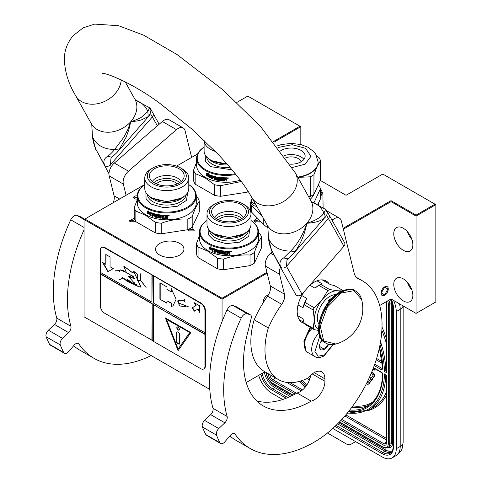 <?xml version="1.0" encoding="UTF-8"?>
<svg xmlns="http://www.w3.org/2000/svg" width="482" height="482" viewBox="0 0 482 482"><rect width="100%" height="100%" fill="white"/><g stroke="black" fill="none" stroke-linecap="round" stroke-linejoin="round"><path stroke-width="0.72" d="M135.876 221.684L130.291 221.816L129.309 220.834L134.249 218.195M135.707 221.443L135.255 222.021M137.286 199.705L134.249 207.628L134.249 218.219A32.993 19.045 180 0 0 135.852 221.672L155.288 232.89A32.993 19.045 0 0 0 161.265 233.818L187.817 229.709A32.993 19.045 0 0 0 192.191 227.185L194.21 230.872L188.836 230.872L187.781 229.715M260.629 221.419L260.087 221.816L254.713 221.816L253.731 220.834L257.364 218.075M260.19 220.967L259.678 222.021M209.803 389.42L84.067 316.831L84.067 219.527L222.063 299.195L222.063 298.219L266.944 272.306M144.154 184.835L144.154 182.383L144.781 182.744M144.781 182.021L144.154 182.383M379.683 305.498L391.023 298.954L416.044 313.402L435.842 301.973L435.842 204.669L382.816 174.056L346.058 195.282L320.367 180.449M264.895 371.773L246.212 382.557M222.063 321.524L222.063 299.195L267.155 273.161M84.067 219.527L84.916 219.039L222.063 298.219M144.781 184.473L84.916 219.039M343.13 228.317L391.023 200.669L416.044 215.117L434.993 204.181M273.487 141.515L299.967 126.224L247.796 96.105L236.813 102.443M197.626 153.963L176.569 166.121M137.286 195.957A2.802 1.615 0 0 0 134.4 196.343A2.802 1.615 0 0 0 133.58 197.487A2.802 1.615 0 0 0 137.286 199.018M179.786 255.038A14.195 8.194 0 0 0 183.943 249.242A14.195 8.194 0 0 0 175.177 241.669A14.195 8.194 0 0 0 159.711 243.446A14.195 8.194 0 0 0 155.547 249.242A14.195 8.194 0 0 0 164.314 256.81A14.195 8.194 0 0 0 179.786 255.038M300.816 144.534L300.816 126.712L299.967 126.224M274.023 142.178L300.816 126.712M416.044 313.402L416.044 216.099L435.842 204.669M391.023 298.954L391.023 201.651L416.044 216.099L416.044 215.117M412.863 295.4A13.496 7.79 -120 0 0 406.971 281.819A13.496 7.79 -120 0 0 396.572 278.204A13.496 7.79 -120 0 0 393.776 284.38A13.496 7.79 -120 0 0 399.668 297.966A13.496 7.79 -120 0 0 410.068 301.581A13.496 7.79 -120 0 0 412.863 295.4M412.863 244.79A13.496 7.79 -120 0 0 406.971 231.209A13.496 7.79 -120 0 0 396.572 227.594A13.496 7.79 -120 0 0 393.776 233.77A13.496 7.79 -120 0 0 399.668 247.356A13.496 7.79 -120 0 0 410.068 250.971A13.496 7.79 -120 0 0 412.863 244.79M343.341 229.173L391.023 201.651L391.023 200.669M384.66 295.201A5.097 2.946 -60 0 1 382.106 295.454A5.097 2.946 -60 0 1 381.328 291.363A5.097 2.946 -60 0 1 384.66 286.874A5.097 2.946 -60 0 1 387.209 286.621A5.097 2.946 -60 0 1 387.986 290.706A5.097 2.946 -60 0 1 384.66 295.201M263.329 302.545A5.097 2.946 -60 0 1 263.274 301.853A5.097 2.946 -60 0 1 268.275 295.123M255.418 222.226L254.598 221.081L259.009 219.762M189.245 231.077L188.721 230.137L189.54 228.998L194.318 230.137L193.8 231.077M131.002 222.226L130.176 221.081L134.876 219.894M137.286 197.59A2.802 1.615 0 0 0 134.4 197.975A2.802 1.615 0 0 0 133.966 198.301M407.435 282.325A13.496 7.79 -120 0 0 411.935 290.116M407.435 231.709A13.496 7.79 -120 0 0 411.935 239.506M388.052 289.073L384.66 287.115L381.262 292.996L384.66 294.954L388.052 288.748M399.512 303.859A19.997 11.544 60 0 1 400.211 309.324L396.252 311.607L396.252 448.748A19.997 11.544 -120 0 1 392.107 457.9L396.071 455.617A19.997 11.544 60 0 0 400.211 446.459L396.252 448.748M396.252 311.607A19.997 11.544 -120 0 0 393.529 300.4M258.689 375.351A19.997 11.544 -120 0 0 271.83 393.24L282.681 399.506M392.107 457.9A19.997 11.544 -120 0 1 382.112 456.912L332.785 428.432M327.429 433.011L347.203 444.428L349.95 444.868L353.734 442.681A6.001 3.464 60 0 1 353.722 442.693L355.602 441.602M386.498 442.789A1 0.578 180 0 1 386.203 442.38L386.203 375.285L384.437 373.924L386.498 375.117L386.498 442.789A5.001 2.886 60 0 1 382.961 444.826L340.822 420.497M380.021 344.757A80.482 46.465 -120 0 1 384.437 371.477L386.203 370.435M386.498 303.033A1 0.578 0 0 1 386.203 302.63L386.498 372.664L386.498 303.033A5.001 2.886 -120 0 0 386.323 301.666M367.085 382.34A1.398 0.807 -120 0 0 367.862 382.726M368.597 384.003A2.838 1.639 -120 0 0 368.826 383.907A2.838 1.639 -120 0 0 369.146 383.618L371.616 380.135L371.291 379.726M370.797 379.111L367.838 382.762A1.398 0.807 60 0 1 367.682 382.907A1.398 0.807 60 0 1 366.874 382.768M371.267 377.936L370.959 377.557L370.531 377.798L370.899 379.617L372.291 379.997L372.719 379.756L372.279 379.201L374.243 376.43A2.422 1.398 -120 0 0 374.249 374.454A2.422 1.398 -120 0 0 372.767 372.61L371.761 372.032M372.809 369.417L374.195 370.218L374.616 369.971L374.616 368.597M371.616 380.135L371.194 380.376L370.315 379.28M366.447 383.618A2.838 1.639 -120 0 0 368.405 384.154A2.838 1.639 -120 0 0 368.718 383.865L371.194 380.376M371.2 373.369L372.345 374.032A0.982 0.566 60 0 1 372.941 374.779A0.982 0.566 60 0 1 372.941 375.58L370.971 378.352L370.531 377.798M372.279 379.201L373.821 376.677A2.422 1.398 -120 0 0 373.827 374.701A2.422 1.398 -120 0 0 372.345 372.857L371.598 372.423M372.291 379.997L371.851 379.448M374.195 370.218L374.195 368.35M373.821 368.14L373.821 369.483L372.978 368.995M373.821 368.995L373.128 368.591M312.077 328.447A15.996 9.236 120 0 0 304.491 345.154A15.996 9.236 120 0 0 307.805 352.481L315.011 356.644C317.036 358.096 320.036 357.867 324.012 355.951L333.363 344.497M319.807 336.165L314.818 351.896L318.325 356.126L324.428 355.035L332.929 344.54M321.988 340.045A7.001 4.043 120 0 0 319.476 346.462A7.001 4.043 120 0 0 324.428 349.317A7.001 4.043 120 0 0 328.61 344.244M319.488 346.046L320.132 348.854L324.374 349.233L328.272 344.154M324.374 349.233L319.524 346.431M321.651 340.479A6.001 3.464 120 0 1 320.331 342.762L322.259 340.37M306.528 351.456L306.112 351.233L304.238 341.654L310.565 327.573M305.907 351.119L303.871 341.214L310.131 327.32M251.345 201.211A7.001 4.043 -0 0 0 250.345 203.296A7.001 4.043 -0 0 0 251.243 205.278L262.696 217.002M250.345 203.296L250.345 209.821A7.001 4.043 -0 0 0 251.243 211.809L263.274 224.124A31.993 18.473 -0 0 0 267.835 227.709M323.115 207.507L322.88 194.198A7.001 4.043 -0 0 0 321.88 192.155M285.79 157.771A9.995 5.772 0 0 1 301.039 161.825A13.996 8.08 180 0 1 290.074 164.169M280.699 150.733A13.996 8.08 180 0 1 281.241 150.402A13.996 8.08 0 0 1 296.496 148.649A13.996 8.08 0 0 1 305.136 156.114A13.996 8.08 0 0 1 301.039 161.825M303.943 159.379A13.996 8.08 0 0 0 284.266 155.608M316.65 155.704L319.144 157.765A29.794 17.201 0 0 1 320.476 160.639L317.216 166.35L313.951 174.701A29.794 17.201 0 0 1 312.209 175.803A29.794 17.201 180 0 1 310.306 176.81L298.129 177.37A26.992 15.587 180 0 1 297.84 177.418L298.129 177.37A26.992 15.587 180 0 0 310.227 173.339A26.992 15.587 0 0 0 317.216 166.35A26.992 15.587 0 0 0 318.132 162.32A26.992 15.587 0 0 0 318.132 162.157M310.306 176.81L310.306 196.385L308.588 196.65M313.951 174.701L313.951 194.282A29.794 17.201 180 0 1 310.306 196.385M320.476 160.639L320.476 180.22L313.951 194.282M310.083 199.331A23.094 13.333 0 0 0 313.752 194.415M317.897 204.392L320.476 198.831L320.476 188.709A29.794 17.201 0 0 0 319.144 185.835L318.138 185.257M314.005 202.657L320.476 188.709M320.476 193.728A6.001 3.464 -0 0 0 321.88 191.505A6.001 3.464 -0 0 0 320.476 189.275M252.405 198.59A6.001 3.464 180 0 0 251.345 200.56A6.001 3.464 180 0 0 253.098 203.006A6.001 3.464 -0 0 0 255.333 203.82M254.514 201.892L254.086 201.657A27.986 16.159 -60 0 1 254.11 201.639M204.109 140.316A21.997 12.701 180 0 0 204.109 140.358A21.997 12.701 180 0 0 210.55 149.342A21.997 12.701 0 0 0 215.352 151.438M226.715 163.663A21.997 12.701 0 0 1 210.55 159.952A21.997 12.701 180 0 1 204.109 150.974L204.109 140.358M210.55 159.952L211.899 160.735L227.112 164.115M205.224 154.963L205.398 161.253L210.905 166.688L232.041 169.839M204.109 147.094A28.896 16.683 180 0 0 205.669 169.706A28.896 16.683 0 0 0 235.258 173.731M204.109 147.058A29.492 17.027 180 0 0 196.608 158.403A29.492 17.027 180 0 0 205.248 170.441A29.492 17.027 0 0 0 235.849 174.472M240.301 180.184A29.492 17.027 0 0 1 205.248 177.298A29.492 17.027 180 0 1 196.608 165.26L196.608 158.403M195.174 184.136L195.174 173.538L204.892 177.738L214.611 184.763L214.611 195.361L195.174 184.136A32.993 19.045 180 0 1 193.571 180.684L193.571 170.092L196.608 162.169M195.174 173.538A32.993 19.045 180 0 1 193.571 170.092M214.611 184.763A32.993 19.045 -0 0 0 220.587 185.684L241.307 181.527M214.611 195.361A32.993 19.045 0 0 0 220.587 196.282L220.587 185.684M247.139 189.848L247.139 192.173L220.587 196.282M247.139 192.173A32.993 19.045 0 0 0 248.278 191.607M207.519 174.803L207.26 174.978A29.492 17.027 0 0 0 210.556 176.352L211.243 175.478L211.243 177.551L209.333 177.894L211.447 177.352M210.556 176.352L211.447 175.279M206.953 175.52A29.095 16.798 0 0 0 210.158 176.924L209.562 177.701M209.333 177.894L210.158 176.924M206.688 175.695A29.492 17.027 0 0 0 209.941 177.117M206.826 175.297L206.826 173.514M207.194 174.833A29.492 17.027 0 0 0 210.489 176.207L211.104 175.43A29.492 17.027 0 0 1 207.772 174.11L208.381 173.351L206.561 173.538L206.561 175.629L207.453 174.659A29.095 16.798 0 0 0 210.652 175.996M224.238 180.376L224.238 180.376A29.492 17.027 0 0 1 222.106 180.25L222.039 179.214A29.095 16.798 0 0 0 223.371 179.304M221.985 179.443A29.492 17.027 0 0 0 223.371 179.533L223.371 178.93A29.492 17.027 0 0 1 221.985 178.84L222.106 178.244A29.492 17.027 0 0 0 223.744 178.346L223.744 177.744A29.492 17.027 0 0 1 217.105 176.984L216.81 177.183L217.105 176.984M211.845 175.683L211.646 178.828L211.923 175.701A29.492 17.027 0 0 0 216.014 176.767L216.418 179.467A29.492 17.027 0 0 0 218.406 179.816L218.515 178.798A29.095 16.798 0 0 1 217.225 178.575L216.81 178.485L216.936 176.996M216.81 178.485L216.906 177.015M217.105 178.798A29.492 17.027 0 0 0 218.406 179.021L218.515 178.798M218.527 179.738L218.406 179.021M211.845 178.623A29.095 16.798 0 0 0 212.303 178.774M211.646 178.828A29.492 17.027 0 0 0 212.303 179.033L212.49 177.424A29.095 16.798 0 0 0 213.857 177.816M212.303 177.629A29.492 17.027 0 0 0 213.857 178.069L213.857 177.466A29.492 17.027 0 0 1 212.303 177.027L212.303 176.52M212.598 176.249L212.598 176.249A29.095 16.798 0 0 0 214.291 176.725L214.129 176.936A29.492 17.027 0 0 1 212.411 176.454L212.598 176.249M214.129 176.936L214.129 179.545L214.291 176.725M214.291 179.334A29.095 16.798 0 0 0 214.809 179.467M214.129 179.545A29.492 17.027 0 0 0 214.809 179.714L214.966 178.099A29.095 16.798 0 0 0 215.864 178.304L215.725 178.521A29.492 17.027 0 0 1 214.809 178.31M219.358 180.069L219.063 180.28A29.095 16.798 0 0 1 216.153 179.768L215.725 179.672L215.864 178.304M215.725 179.672L215.725 178.521M216.014 179.985A29.492 17.027 0 0 0 218.961 180.509L219.063 180.28M219.268 180.298L218.961 180.509L219.268 180.298L218.961 178.497A29.492 17.027 0 0 1 217.647 178.292L217.533 177.762M219.726 177.997L219.816 177.774A29.095 16.798 0 0 1 217.762 177.466L217.647 177.683A29.492 17.027 0 0 0 219.726 177.997L219.726 180.611L219.816 177.774M219.726 180.611A29.492 17.027 0 0 0 220.461 180.696L220.533 177.858A29.095 16.798 0 0 0 221.262 177.936L221.569 180.575A29.095 16.798 0 0 0 224.684 180.762L224.666 180.991A29.492 17.027 0 0 1 221.509 180.804L221.262 177.936M225.01 179.364A29.095 16.798 0 0 0 225.775 179.376L226.1 179.629L225.775 179.605A29.492 17.027 0 0 1 224.992 179.593L225.01 179.364M226.1 180.78A29.095 16.798 0 0 0 226.883 180.774L226.895 181.009A29.492 17.027 0 0 1 226.1 181.015L225.775 179.605M226.401 179.328L226.883 178.72L226.401 179.328L226.895 179.702L226.895 181.009M224.365 180.286L224.365 177.768A29.492 17.027 0 0 0 226.558 177.792L226.895 178.045L226.558 177.792M228.046 178.22L227.751 178.46L227.751 177.888L228.215 178.111M227.733 177.81L227.835 178.226M228.486 177.918L227.414 177.954M227.751 178.328L227.45 178.099M228.516 178.105L227.432 178.189L228.51 178.081M226.895 178.949L226.895 178.045M224.666 180.991L224.992 179.593M220.461 178.087A29.492 17.027 0 0 0 221.196 178.165M223.744 178.111A29.095 16.798 0 0 1 222.16 178.015L221.985 178.334M215.074 176.918L214.924 177.129A29.492 17.027 0 0 0 215.611 177.286L215.755 177.069A29.095 16.798 0 0 1 215.074 176.918L214.864 177.129M214.924 177.129L214.809 177.707A29.492 17.027 0 0 0 215.725 177.912L215.611 177.286M215.725 177.912L215.755 177.069M225.974 178.4L225.974 178.171A29.095 16.798 0 0 1 225.01 178.159L224.992 178.388A29.492 17.027 0 0 0 225.974 178.4L225.974 178.171M226.1 178.497L226.1 179.003A29.492 17.027 0 0 1 224.992 178.991L224.992 178.388M224.389 180.051L224.389 177.768M217.225 178.575L216.936 178.268M216.153 179.768L215.864 179.455M219.816 180.382A29.095 16.798 0 0 0 220.461 180.461M225.01 180.515L224.684 180.762M226.883 180.774L226.883 179.629M226.883 178.72L226.883 177.985M215.201 203.814A19.497 11.255 180 0 1 242.771 203.814A19.497 11.255 -0 0 1 242.771 219.732A19.497 11.255 -0 0 1 215.201 219.732A19.497 11.255 180 0 1 215.201 203.814L213.436 204.832A21.997 12.701 180 0 0 206.995 213.809A21.997 12.701 180 0 0 213.436 222.792A21.997 12.701 0 0 0 237.403 225.546A21.997 12.701 0 0 0 250.983 213.809A21.997 12.701 0 0 0 244.543 204.832L242.771 203.814L244.543 204.832M241.856 218.533A15.195 8.772 180 0 0 218.244 216.996A15.195 8.772 0 0 0 216.123 218.533M243.386 217.412A15.195 8.772 180 0 0 218.244 214.014A15.195 8.772 0 0 0 214.592 217.412M239.44 219.798A11.996 6.929 180 0 0 220.503 218.304A11.996 6.929 0 0 0 218.539 219.798M216.689 204.669A17.394 10.044 180 0 1 236.837 202.808A17.394 10.044 180 0 1 246.188 213.279A17.394 10.044 180 0 1 241.289 218.87A17.394 10.044 180 0 1 223.564 221.31A17.394 10.044 180 0 1 211.791 213.279A17.394 10.044 180 0 1 216.689 204.669M213.436 233.402L214.791 234.186L228.986 237.578L243.187 234.186L244.543 233.402A21.997 12.701 0 0 1 213.436 233.402A21.997 12.701 180 0 1 206.995 224.425L206.995 213.809M244.543 233.402A21.997 12.701 0 0 0 250.983 224.425L250.983 213.809M208.11 228.414L208.29 234.704L213.791 240.138L226.064 243.657L239.53 242.175L248.712 236.3L249.869 228.414M206.995 220.545A28.896 16.683 180 0 0 208.555 243.157A28.896 16.683 0 0 0 248.585 243.621A28.896 16.683 0 0 0 250.983 220.545M206.995 220.509A29.492 17.027 180 0 0 199.494 231.854A29.492 17.027 180 0 0 208.134 243.892A29.492 17.027 0 0 0 240.277 247.585A29.492 17.027 0 0 0 258.485 231.854A29.492 17.027 0 0 0 250.983 220.509M258.485 231.854L258.485 238.71A29.492 17.027 0 0 1 240.277 254.442A29.492 17.027 0 0 1 208.134 250.748A29.492 17.027 180 0 1 199.494 238.71L199.494 231.854M199.494 235.62L196.463 243.543L196.463 254.135A32.993 19.045 180 0 0 198.06 257.587L217.496 268.811A32.993 19.045 0 0 0 223.473 269.733L250.025 265.624A32.993 19.045 0 0 0 254.4 263.1L261.515 247.772L261.515 237.174A32.993 19.045 0 0 0 259.918 233.728L258.485 232.523M198.06 257.587L198.06 246.995A32.993 19.045 180 0 1 196.463 243.543M198.06 246.995L207.778 251.188L217.496 258.213A32.993 19.045 -0 0 0 223.473 259.141C232.324 255.9 241.175 254.532 250.025 255.032A32.993 19.045 0 0 0 254.4 252.508C256.773 245.525 259.147 240.416 261.515 237.174M217.496 268.811L217.496 258.213M223.473 269.733L223.473 259.141M250.025 265.624L250.025 255.032M254.4 263.1L254.4 252.508M210.405 248.254L210.152 248.429A29.492 17.027 0 0 0 213.448 249.803L214.129 248.929L214.129 251.002L212.219 251.345L214.333 250.803M213.448 249.803L214.333 248.73M209.839 248.971A29.095 16.798 0 0 0 213.05 250.375L212.448 251.152M212.219 251.345L213.05 250.375M209.58 249.146A29.492 17.027 0 0 0 212.827 250.568M209.712 248.748L209.712 246.971M210.086 248.284A29.492 17.027 0 0 0 213.375 249.664L213.99 248.881A29.492 17.027 0 0 1 210.664 247.561L211.267 246.802L209.447 246.989L209.447 249.08L210.339 248.11A29.095 16.798 0 0 0 213.544 249.447M227.124 253.827L227.124 253.827A29.492 17.027 0 0 1 224.992 253.701L224.925 252.664A29.095 16.798 0 0 0 226.257 252.755M224.871 252.893A29.492 17.027 0 0 0 226.257 252.984L226.257 252.381A29.492 17.027 0 0 1 224.871 252.291L224.992 251.694A29.492 17.027 0 0 0 226.63 251.797L226.63 251.194A29.492 17.027 0 0 1 219.991 250.435L219.696 250.634L219.991 250.435M214.731 249.134L214.538 252.279L214.809 249.152A29.492 17.027 0 0 0 218.9 250.218L219.304 252.917A29.492 17.027 0 0 0 221.298 253.273L221.401 252.249A29.095 16.798 0 0 1 220.111 252.026L219.696 251.941L219.822 250.447M219.696 251.941L219.792 250.465M219.991 252.249A29.492 17.027 0 0 0 221.298 252.472L221.401 252.249M221.413 253.189L221.298 252.472M214.731 252.08A29.095 16.798 0 0 0 215.195 252.225M214.538 252.279A29.492 17.027 0 0 0 215.195 252.484L215.382 250.875A29.095 16.798 0 0 0 216.743 251.267M215.195 251.08A29.492 17.027 0 0 0 216.743 251.526L216.743 250.917A29.492 17.027 0 0 1 215.195 250.477L215.195 249.971M215.484 249.7L215.484 249.7A29.095 16.798 0 0 0 217.183 250.176L217.02 250.387A29.492 17.027 0 0 1 215.297 249.905L215.484 249.7M217.02 250.387L217.02 252.996L217.183 250.176M217.183 252.785A29.095 16.798 0 0 0 217.701 252.917M217.02 252.996A29.492 17.027 0 0 0 217.701 253.164L217.852 251.55A29.095 16.798 0 0 0 218.75 251.755L218.611 251.972A29.492 17.027 0 0 1 217.701 251.761M222.244 253.52L221.949 253.731A29.095 16.798 0 0 1 219.039 253.219L218.611 253.122L218.75 251.755M218.611 253.122L218.611 251.972M218.9 253.436A29.492 17.027 0 0 0 221.853 253.96L221.949 253.731M222.154 253.749L221.853 253.96L221.853 251.947A29.492 17.027 0 0 1 220.533 251.743L220.419 251.212M222.612 251.447L222.702 251.224A29.095 16.798 0 0 1 220.648 250.917L220.533 251.134A29.492 17.027 0 0 0 222.612 251.447L222.612 254.062L222.702 251.224M222.612 254.062A29.492 17.027 0 0 0 223.347 254.147L223.425 251.309A29.095 16.798 0 0 0 224.154 251.387L224.455 254.026A29.095 16.798 0 0 0 227.576 254.213L227.552 254.442A29.492 17.027 0 0 1 224.395 254.255L224.154 251.387M227.896 252.815A29.095 16.798 0 0 0 228.667 252.827L228.992 253.08L228.661 253.056A29.492 17.027 0 0 1 227.878 253.05L227.896 252.815M228.992 254.231A29.095 16.798 0 0 0 229.769 254.225L229.781 254.46A29.492 17.027 0 0 1 228.992 254.466L228.661 253.056M229.287 252.779L229.769 252.17L229.287 252.779L229.781 253.152L229.781 254.46M227.251 253.737L227.251 251.218A29.492 17.027 0 0 0 229.45 251.243L229.781 251.496L229.45 251.243M230.932 251.67L230.637 251.911L230.637 251.339L231.083 251.616M230.619 251.267L230.727 251.682M231.378 251.369L230.3 251.405M230.637 251.779L230.336 251.55M231.408 251.598L230.318 251.64L231.408 251.598M229.781 252.399L229.781 251.496M227.552 254.442L227.878 253.05M223.347 251.538A29.492 17.027 0 0 0 224.082 251.616M226.63 251.568A29.095 16.798 0 0 1 225.046 251.465L224.871 251.785M217.96 250.369L217.81 250.58A29.492 17.027 0 0 0 218.497 250.736L218.641 250.52A29.095 16.798 0 0 1 217.96 250.369L217.75 250.586M217.81 250.58L217.701 251.158A29.492 17.027 0 0 0 218.611 251.369L218.497 250.736M218.611 251.369L218.641 250.52M228.86 251.851L228.866 251.622A29.095 16.798 0 0 1 227.896 251.61L227.878 251.839A29.492 17.027 0 0 0 228.86 251.851L228.866 251.622M228.992 251.947L228.992 252.454A29.492 17.027 0 0 1 227.878 252.441L227.878 251.839M227.275 253.502L227.275 251.218M220.111 252.026L219.822 251.718M219.039 253.219L218.75 252.905M222.702 253.833A29.095 16.798 0 0 0 223.347 253.912M227.896 253.966L227.576 254.213M229.769 254.225L229.769 253.08M229.769 252.17L229.769 251.435M152.993 167.893A19.497 11.255 180 0 1 180.563 167.893A19.497 11.255 -0 0 1 180.563 183.811A19.497 11.255 -0 0 1 152.993 183.811A19.497 11.255 180 0 1 152.993 167.893L151.228 168.917A21.997 12.701 180 0 0 144.781 177.894A21.997 12.701 180 0 0 151.228 186.871A21.997 12.701 0 0 0 175.195 189.625A21.997 12.701 0 0 0 188.775 177.894A21.997 12.701 0 0 0 182.329 168.917L180.563 167.893L182.329 168.917M179.641 182.612A15.195 8.772 180 0 0 156.029 181.075A15.195 8.772 0 0 0 153.915 182.612M181.172 181.491A15.195 8.772 180 0 0 156.029 178.099A15.195 8.772 0 0 0 152.384 181.491M177.231 183.883A11.996 6.929 180 0 0 158.295 182.383A11.996 6.929 0 0 0 156.325 183.883M154.475 168.754A17.394 10.044 180 0 1 174.629 166.893A17.394 10.044 180 0 1 183.973 177.364A17.394 10.044 180 0 1 179.081 182.955A17.394 10.044 180 0 1 161.35 185.395A17.394 10.044 180 0 1 149.577 177.364A17.394 10.044 180 0 1 154.475 168.754M151.228 197.487L152.577 198.265L166.778 201.663L180.979 198.265L182.329 197.487A21.997 12.701 0 0 1 151.228 197.487A21.997 12.701 180 0 1 144.781 188.504L144.781 177.894M182.329 197.487A21.997 12.701 0 0 0 188.775 188.504L188.775 177.894M145.895 192.499L146.076 198.789L151.577 204.223L163.856 207.742L177.322 206.26L186.498 200.385L187.661 192.499M144.781 184.63A28.896 16.683 180 0 0 146.347 207.242A28.896 16.683 0 0 0 186.377 207.7A28.896 16.683 0 0 0 188.775 184.63M144.781 184.594A29.492 17.027 180 0 0 137.286 195.933A29.492 17.027 180 0 0 145.925 207.977A29.492 17.027 0 0 0 178.063 211.664A29.492 17.027 0 0 0 196.27 195.933A29.492 17.027 0 0 0 188.775 184.594M196.27 195.933L196.27 202.789A29.492 17.027 0 0 1 178.063 218.521A29.492 17.027 0 0 1 145.925 214.833A29.492 17.027 180 0 1 137.286 202.789L137.286 195.933M187.817 229.709L187.817 219.111A32.993 19.045 0 0 0 192.191 216.587L192.191 227.185L199.307 211.851L199.307 201.259A32.993 19.045 0 0 0 197.704 197.807L196.27 196.608M135.852 221.672L135.852 211.074A32.993 19.045 180 0 1 134.249 207.628M135.852 211.074L145.57 215.273L155.288 222.298A32.993 19.045 -0 0 0 161.265 223.22C170.116 219.985 178.967 218.611 187.817 219.111M155.288 232.89L155.288 222.298M161.265 233.818L161.265 223.22M192.191 216.587C194.565 209.61 196.933 204.501 199.307 201.259M148.197 212.339L147.938 212.514A29.492 17.027 0 0 0 151.234 213.881L151.92 213.014L151.92 215.086L150.01 215.424L152.119 214.888M151.234 213.881L152.119 212.809M147.631 213.056A29.095 16.798 0 0 0 150.836 214.46L150.233 215.237M150.01 215.424L150.836 214.46M147.365 213.231A29.492 17.027 0 0 0 150.619 214.653M147.504 212.833L147.504 211.05M147.872 212.369A29.492 17.027 0 0 0 151.161 213.743L151.776 212.966A29.492 17.027 0 0 1 148.45 211.646L149.052 210.887L147.239 211.074L147.239 213.165L148.131 212.188A29.095 16.798 0 0 0 151.33 213.532M164.916 217.906L164.916 217.906A29.492 17.027 0 0 1 162.783 217.786L162.717 216.749A29.095 16.798 0 0 0 164.049 216.84M162.657 216.978A29.492 17.027 0 0 0 164.049 217.069L164.049 216.466A29.492 17.027 0 0 1 162.657 216.37L162.783 215.779A29.492 17.027 0 0 0 164.416 215.882L164.416 215.273A29.492 17.027 0 0 1 157.777 214.52L157.481 214.713L157.777 214.52M152.523 213.219L152.324 216.364L152.601 213.231A29.492 17.027 0 0 0 156.692 214.303L157.096 216.996A29.492 17.027 0 0 0 159.084 217.352L159.193 216.328A29.095 16.798 0 0 1 157.903 216.111L157.481 216.02L157.608 214.532M157.481 216.02L157.584 214.544M157.777 216.328A29.492 17.027 0 0 0 159.084 216.551L159.193 216.328M159.205 217.274L159.084 216.551M152.523 216.159A29.095 16.798 0 0 0 152.981 216.31M152.324 216.364A29.492 17.027 0 0 0 152.981 216.569L153.168 214.96A29.095 16.798 0 0 0 154.535 215.352M152.981 215.165A29.492 17.027 0 0 0 154.535 215.605L154.535 215.002A29.492 17.027 0 0 1 152.981 214.562L152.981 214.056M153.276 213.785L153.276 213.785A29.095 16.798 0 0 0 154.969 214.255L154.806 214.466A29.492 17.027 0 0 1 153.089 213.99L153.276 213.785M154.806 214.466L154.806 217.081L154.969 214.255M154.969 216.87A29.095 16.798 0 0 0 155.487 217.002M154.806 217.081A29.492 17.027 0 0 0 155.487 217.249L155.644 215.635A29.095 16.798 0 0 0 156.542 215.84L156.397 216.05A29.492 17.027 0 0 1 155.487 215.846M160.036 217.605L159.735 217.816A29.095 16.798 0 0 1 156.825 217.304L156.397 217.207L156.542 215.84M156.397 217.207L156.397 216.05M156.692 217.521A29.492 17.027 0 0 0 159.638 218.039L159.735 217.816M159.94 217.828L159.638 218.039L159.638 216.032A29.492 17.027 0 0 1 158.325 215.822L158.21 215.297M160.404 215.532L160.488 215.303A29.095 16.798 0 0 1 158.439 214.996L158.325 215.219A29.492 17.027 0 0 0 160.404 215.532L160.404 218.147L160.488 215.303M160.404 218.147A29.492 17.027 0 0 0 161.133 218.232L161.211 215.394A29.095 16.798 0 0 0 161.94 215.472L162.247 218.111A29.095 16.798 0 0 0 165.362 218.298L165.344 218.527A29.492 17.027 0 0 1 162.187 218.34L161.94 215.472M165.681 216.9A29.095 16.798 0 0 0 166.453 216.912L166.778 217.165L166.447 217.141A29.492 17.027 0 0 1 165.669 217.129L165.681 216.9M166.778 218.316A29.095 16.798 0 0 0 167.561 218.31L167.567 218.539A29.492 17.027 0 0 1 166.778 218.545L166.447 217.141M167.079 216.864L167.561 216.255L167.079 216.864L167.567 217.231L167.567 218.539M165.043 217.822L165.043 215.303A29.492 17.027 0 0 0 167.236 215.327L167.567 215.575L167.236 215.327M168.724 215.755L168.429 215.996L168.429 215.424L168.893 215.647M168.405 215.346L168.513 215.761M169.164 215.448L168.091 215.49M168.429 215.858L168.122 215.629M169.194 215.641L168.11 215.719L169.188 215.617M167.567 216.484L167.567 215.575M165.344 218.527L165.669 217.129M161.133 215.623A29.492 17.027 0 0 0 161.874 215.695M164.416 215.647A29.095 16.798 0 0 1 162.838 215.55L162.657 215.864M155.752 214.448L155.602 214.665A29.492 17.027 0 0 0 156.288 214.821L156.427 214.604A29.095 16.798 0 0 1 155.752 214.448L155.535 214.665M155.602 214.665L155.487 215.243A29.492 17.027 0 0 0 156.397 215.448L156.288 214.821M156.397 215.448L156.427 214.604M166.652 215.936L166.652 215.701A29.095 16.798 0 0 1 165.681 215.689L165.669 215.924A29.492 17.027 0 0 0 166.652 215.936L166.652 215.701M166.778 216.032L166.778 216.538A29.492 17.027 0 0 1 165.669 216.526L165.669 215.924M165.067 217.587L165.067 215.303M157.903 216.111L157.608 215.803M156.825 217.304L156.542 216.99M160.488 217.918A29.095 16.798 0 0 0 161.133 217.997M165.681 218.051L165.362 218.298M167.561 218.31L167.561 217.165M167.561 216.255L167.561 215.52M316.945 280.843L322.229 283.892L320.663 284.338A24.696 14.255 120 0 0 319.759 284.832A24.696 14.255 120 0 0 318.861 285.38L327.868 290.58L322.09 299.768A21.997 12.701 120 0 0 316.403 309.625A21.997 12.701 120 0 0 314.318 319.807L313.216 328.338A24.696 14.255 120 0 0 314.113 329.622L318.614 330.435M313.216 310.004A24.696 14.255 -60 0 1 313.643 308.842A24.696 14.255 -60 0 1 314.113 307.685L305.112 302.485A24.696 14.255 120 0 0 304.208 304.805L313.216 310.004L314.318 319.807A21.997 12.701 120 0 0 318.572 329.694M297.629 315.65L303.003 318.753L304.208 323.139A24.696 14.255 120 0 0 305.106 324.422L314.113 329.622M299.238 319.68L303.979 322.422M304.208 323.139L313.216 328.338M304.208 304.805L303.003 307.805L298.057 304.949M301.792 295.526L306.673 298.346L305.112 302.485M320.663 284.338L329.67 289.537L337.635 290.785A21.997 12.701 120 0 0 322.09 299.768L314.113 307.685M318.861 285.38L314.891 288.128L309.92 285.26M337.635 290.785L342.063 290.887M322.217 279.873L330.441 284.621L334.412 285.567L342.979 290.507M340.557 291.616A21.997 12.701 120 0 0 337.659 290.791M335.846 294.683A17.695 10.218 120 0 0 321.024 305.721A17.695 10.218 120 0 0 318.873 324.079M306.673 298.346A22.997 13.273 120 0 0 303.003 307.805M329.67 289.537A24.696 14.255 120 0 0 327.868 290.58M319.759 284.832L318.56 285.525A22.997 13.273 120 0 0 314.891 288.128M280.536 267.179A9.995 5.772 120 0 0 279.554 274.258L265.413 266.094L270.324 285.989A9.995 5.772 120 0 1 267.588 296.171A78.584 45.368 120 0 0 254.177 319.765L268.317 327.929A65.184 37.632 120 0 0 264.973 349.769A65.184 37.632 120 0 0 278.476 379.605A65.184 37.632 120 0 0 308.492 377.78A15.195 8.772 120 0 1 321.771 371.869A15.195 8.772 120 0 1 324.922 378.828L314.174 372.622M254.177 319.765A65.184 37.632 120 0 0 250.833 341.605A65.184 37.632 120 0 0 264.335 371.447L278.476 379.605M250.52 314.939A4.199 2.422 120 0 0 250.285 314.83L236.15 306.666A4.199 2.422 -60 0 1 236.379 306.775L250.52 314.939A4.199 2.422 120 0 1 251.249 317.969L248.332 330.345A95.581 55.183 120 0 0 243.482 362.175A95.581 55.183 120 0 0 263.274 405.928A95.581 55.183 120 0 0 311.185 401.126L297.045 392.963A15.195 8.772 120 0 0 310.619 375.382M250.285 314.83L247.23 313.74A6.001 3.464 120 0 0 241.139 318.174A127.971 73.885 120 0 0 223.684 389.932A127.971 73.885 120 0 0 227.124 416.472A5.001 2.886 -60 0 1 224.817 422.804L218.762 428.57A5.001 2.886 120 0 0 216.532 435.138A146.968 84.85 120 0 0 219.979 442.753A5.001 2.886 120 0 0 220.684 443.506A5.001 2.886 120 0 0 224.787 441.886L230.456 435.276A5.001 2.886 -60 0 1 234.565 433.655A5.001 2.886 -60 0 1 235.15 434.216A127.971 73.885 120 0 0 250.188 448.513A127.971 73.885 120 0 0 314.174 442.175A95.978 55.412 120 0 0 376.876 357.596A95.978 55.412 120 0 0 362.163 280.687A95.978 55.412 120 0 0 358.638 278.933A19.997 11.544 -60 0 1 357.903 278.566A19.997 11.544 -60 0 1 354.18 273.119L341.286 220.846A9.995 5.772 120 0 0 339.424 218.123A9.995 5.772 120 0 0 332.719 219.846L332.11 220.37M241.139 318.174L226.998 310.01A127.971 73.885 120 0 0 209.55 381.768A127.971 73.885 120 0 0 212.984 408.314L227.124 416.472M229.842 435.993A127.971 73.885 120 0 0 236.053 440.349L250.188 448.513M220.684 443.506L206.543 435.342A5.001 2.886 -60 0 1 205.838 434.589A146.968 84.85 120 0 1 202.392 426.974A5.001 2.886 -60 0 1 204.621 420.406L210.676 414.641A5.001 2.886 120 0 0 212.984 408.314M226.998 310.01A6.001 3.464 -60 0 1 233.089 305.576L236.15 306.666M256.731 400.94A95.581 55.183 120 0 0 297.045 392.963M265.413 266.094A9.995 5.772 -60 0 1 270.565 253.231L272.119 251.881M311.185 401.126A15.195 8.772 120 0 0 324.922 381.28L324.922 378.828M279.554 274.258L284.458 294.153A9.995 5.772 -60 0 1 281.729 304.335A78.584 45.368 120 0 0 268.317 327.929M329.116 283.856A23.992 13.851 120 0 0 326.169 280.988A23.992 13.851 120 0 0 314.174 282.175A23.992 13.851 120 0 0 308.98 286.115M304.642 291.062A23.992 13.851 120 0 0 302.178 322.548A23.992 13.851 120 0 0 304.383 323.422M300.617 320.482A23.992 13.851 -60 0 1 299.744 320.403M323.603 280.675A23.992 13.851 120 0 0 323.097 279.952M84.067 229.8A127.971 73.885 120 0 0 67.45 299.726A127.971 73.885 120 0 0 70.89 326.272A5.001 2.886 -60 0 1 68.583 332.604L62.527 338.37A5.001 2.886 120 0 0 60.298 344.937A146.968 84.85 120 0 0 63.745 352.547A5.001 2.886 120 0 0 64.449 353.306A5.001 2.886 120 0 0 68.552 351.685L74.222 345.076A5.001 2.886 -60 0 1 78.331 343.455A5.001 2.886 -60 0 1 78.915 344.015A127.971 73.885 120 0 0 93.954 358.313A127.971 73.885 120 0 0 151.185 355.583M84.067 227.486L70.764 219.81A127.971 73.885 120 0 0 53.315 291.568A127.971 73.885 120 0 0 56.749 318.108L70.89 326.272M73.607 345.793A127.971 73.885 120 0 0 79.819 350.149L93.954 358.313M64.449 353.306L50.309 345.142A5.001 2.886 -60 0 1 49.604 344.389A146.968 84.85 120 0 1 46.158 336.773A5.001 2.886 -60 0 1 48.387 330.206L54.442 324.44A5.001 2.886 120 0 0 56.749 318.108M70.764 219.81A6.001 3.464 -60 0 1 76.855 215.376L79.916 216.466A4.199 2.422 -60 0 1 80.145 216.575A4.199 2.422 -60 0 1 80.355 216.719M113.168 202.723A9.995 5.772 120 0 0 114.089 195.788L119.632 198.994M191.655 157.409L185.052 130.64A9.995 5.772 120 0 0 183.19 127.923A9.995 5.772 120 0 0 176.484 129.646L128.465 171.188A9.995 5.772 120 0 0 123.32 184.058L109.179 175.894L114.089 195.788M109.179 175.894A9.995 5.772 -60 0 1 114.33 163.03L162.344 121.482A9.995 5.772 -60 0 1 169.055 119.759L183.19 127.923M123.32 184.058L126.085 195.27M267.835 226.721L268.492 238.198C268.92 242.717 270.143 247.097 272.149 251.345L281.114 267.63C278.964 263.606 279.789 260.382 283.603 257.954L290.724 251.038C297.731 243.868 303.094 234.62 306.805 223.28C315.27 220.732 320.958 217.376 323.886 213.219L325.639 209.393L311.619 201.819M294.978 251.646C300.786 243.657 304.726 234.204 306.805 223.28C314.728 222.798 320.548 221.118 324.259 218.25L292.707 254.472L294.978 251.646L290.724 251.038A30.456 23.516 150.8 0 1 268.492 238.198A4.001 0.386 174.9 0 1 268.311 238.102L267.841 226.661L267.311 225.263A24.992 19.298 150.8 0 0 306.805 223.28A24.992 19.298 150.8 0 0 310.95 200.886L311.932 202.109M107.576 156.325L111.993 157.204L110.987 158.084L110.456 164.736L152.396 116.903A4.001 3.085 -29.2 0 0 153.059 113.318C151.667 111.035 150.492 108.101 149.613 107.763L147.854 111.589L141.322 117.259C140.304 118.313 131.773 121.554 130.779 121.651L127.778 129.634L124.025 136.984L114.698 149.408C112.186 152.499 109.812 154.806 107.576 156.325C103.732 158.783 102.907 162.006 105.088 166.001L96.117 149.715C94.237 145.817 93.02 141.437 92.466 136.569L91.809 125.091M272.149 251.345L280.169 266.679A4.001 3.085 150.8 0 0 281.114 267.63C282.982 268.45 284.772 268.028 286.489 266.365L287.019 259.714L292.707 254.472M283.603 257.954L288.025 258.834M326.573 215.442L328.423 218.533A4.001 3.085 150.8 0 0 329.086 214.948L329.086 214.948A4.001 3.085 150.8 0 1 329.086 214.948L344.582 242.687A4.001 3.085 150.8 0 1 343.919 246.272L301.979 294.098A4.001 3.085 150.8 0 1 296.611 295.37A4.001 3.085 150.8 0 1 295.665 294.418L280.169 266.679M325.724 209.917L327.061 212.273M149.697 108.287L151.041 110.679L149.36 115.566L148.227 116.62L141.112 120.024C137.147 120.934 137.195 121.115 130.779 121.651L128.857 129.556L126.242 136.978L118.952 150.016L116.674 152.842L111.993 157.204M108.974 173.707L96.117 149.715M157.361 125.796L150.541 113.812M329.851 344.431A29.992 17.316 -60 0 1 325.796 343.112C328.7 344.738 332.05 345.034 335.852 344.003L323.711 341.051L320.301 326.314L327.29 307.124L341.202 293.032L354.065 290.67L361.584 299.424C360.578 295.617 358.644 292.863 355.788 291.158A29.992 17.316 -60 0 1 358.963 294.014M335.448 295.002L335.147 294.827A16.496 9.526 120 0 0 334.9 294.695M332.08 298.057A16.496 9.526 120 0 0 331.568 298.34A16.496 9.526 120 0 0 328.447 300.629L329.314 301.13M318.951 323.573L318.65 323.404A16.496 9.526 -60 0 1 318.415 323.253M328.447 300.629L331.068 299.117M203.916 368.826A6.001 3.464 -120 0 0 204.133 368.718A6.001 3.464 -120 0 0 205.374 365.971L205.374 310.462A6.001 3.464 -120 0 0 201.133 303.118L104.992 247.609A6.001 3.464 -120 0 0 101.991 247.308A6.001 3.464 -120 0 0 101.786 247.447M204.952 334.381L153.348 304.588L153.348 341.316L200.711 368.664A6.001 3.464 -120 0 0 203.711 368.965A6.001 3.464 -120 0 0 204.952 366.218L204.952 310.709A6.001 3.464 -120 0 0 200.711 303.359L152.216 275.035L151.932 302.136L100.328 272.342L100.328 250.303A6.001 3.464 -120 0 1 101.569 247.555L101.991 247.308M100.605 272.505L100.328 305.811A6.001 3.464 -120 0 0 104.57 313.155L153.348 340.991M152.216 275.035L104.57 247.85A6.001 3.464 -120 0 0 101.569 247.555M199.638 312.348L199.638 305.823L193.981 302.557L195.806 305.721L192.276 307.763L194.276 311.227L197.807 309.185L199.638 312.348M173.104 305.721L176.129 299.232L171.218 288.513L171.218 291.863L166.977 289.411L166.977 286.965L159.904 282.88L159.904 299.208L166.977 303.292L166.977 300.84L171.218 303.292L171.218 306.636L172.701 305.968M172.827 305.895L171.218 306.636M188.185 306.606L178.967 303.16L179.256 305.895L178.147 300.545L184.064 300.298L185.094 302.28L184.172 300.304L184.684 299.575L184.046 300.184L178.075 300.437L179.322 306.004L179.033 303.268L188.185 306.606M179.4 305.907L184.528 306.624L179.4 305.907M153.348 276.017L153.348 302.955L204.952 332.749M153.348 304.588L205.236 334.219M178.087 350.709L190.812 332.604L165.362 317.909L178.087 350.709M100.605 273.812L152.216 303.606L152.216 340.34M151.932 340.503L152.216 303.606M100.328 273.975L151.932 303.768M102.6 262.473L107.926 271.691L113.246 268.619L110.053 266.775L110.053 256.936L105.799 254.478L105.799 264.317L102.6 262.473M132.315 283.603C129.284 282.687 126.17 280.801 122.964 277.957L122.259 277.385C125.675 280.295 129.068 282.344 132.43 283.537L136.78 285.959L141.003 287.224L133.767 271.432L132.839 273.047L123.693 266.016L126.447 272.571L131.182 275.379L134.641 278.668L128.664 276.602L136.78 285.959M136.78 284.615L135.484 284.073L135.388 285.073L126.724 278.909L131.297 282.886L122.145 277.451M133.219 276.313L133.363 278.421L128.73 276.337L128.441 276.879M133.52 282.476L134.99 282.946M126.417 272.318L120.139 269.793L119.409 270.535L115.252 270.86L119.331 270.685L119.223 271.631L120.235 269.968L126.441 272.511M129.779 274.848L132.514 275.927M115.367 271.041L115.728 270.806M115.367 270.8L119.331 270.685M141.081 287.176L137.328 279.211L137.298 274.131L133.839 271.396M132.912 272.999L123.868 266.052M121.356 279.024L122.633 277.933L118.867 279.976L122.808 278.048M121.253 278.855L118.867 279.976M137.105 280.741L140.672 280.566L146.106 287.393L140.75 280.47L140.75 273.728L140.599 280.379L137.105 280.741M151.932 275.198L151.932 302.136M197.807 309.185L198.09 309.022L199.638 311.697M192.276 307.763L192.559 307.6L194.559 311.065M195.806 305.721L192.559 307.6M194.547 302.883L196.09 305.558M159.904 299.208L166.977 302.961M160.187 283.042L160.187 299.045M171.218 291.863L171.502 288.917M171.218 303.292L171.502 306.474M166.977 300.84L171.502 303.124M178.153 300.4L177.581 301.16M179.111 303.232L179.967 303.16M184.678 306.522L185.323 306.576M186.257 306.901L188.173 306.588M184.046 300.184L184.6 299.527M179.521 300.196L184.202 300.22M179.045 303.124L178.87 303.443M178.226 300.503L179.666 300.117M179.539 305.823L184.401 306.51M165.808 318.168L178.31 350.39M103.166 262.798L108.209 271.529M105.799 264.317L106.082 254.641M132.43 283.537L131.297 282.886M133.52 284.187L137.093 285.796M134.719 278.614L128.815 276.511L130.652 276.638M133.092 278.301L134.767 278.572M120.169 269.775L119.253 271.462M120.235 269.968L123.922 270.33M134.96 278.235L133.496 278.469L133.4 276.427M128.802 276.3L128.592 276.65M137.105 285.621L135.544 285.133L135.587 284.241L136.906 284.874M135.544 284.043L135.436 284.814M133.267 276.367L133.171 277.722M137.153 280.922L140.75 280.422M166.868 319.271L189.872 332.55L178.087 349.076L166.591 319.433L166.868 319.271M135.647 284.217L136.786 284.633M166.591 319.433L189.872 332.55M189.589 332.713L178.087 349.076M179.364 329.272A1.801 1.036 -120 0 0 178.575 327.459A1.801 1.036 -120 0 0 177.189 326.977A1.801 1.036 -120 0 0 176.816 327.802A1.801 1.036 -120 0 0 177.605 329.616A1.801 1.036 -120 0 0 178.991 330.098A1.801 1.036 -120 0 0 179.364 329.272M178.798 344.112A1 0.578 -120 0 0 179.298 344.16A1 0.578 -120 0 0 179.503 343.702L179.503 333.912A1 0.578 -120 0 0 178.798 332.682L177.382 331.869A1 0.578 -120 0 0 176.882 331.821A1 0.578 -120 0 0 176.677 332.279L176.677 342.075A1 0.578 -120 0 0 177.382 343.298L179.081 343.949A1 0.578 -120 0 0 179.418 344.046M177.34 326.917A1.801 1.036 -120 0 0 177.099 327.639A1.801 1.036 -120 0 0 177.792 329.351A1.801 1.036 -120 0 0 179.117 329.995M177.045 331.773A1 0.578 -120 0 0 176.96 332.116L176.96 341.907A1 0.578 -120 0 0 177.665 343.136L179.081 343.949M403.073 305.913A9.995 5.772 180 0 1 400.211 309.324L400.211 446.459A9.995 5.772 180 0 0 403.139 442.38L403.139 305.95M391.264 299.093A15.996 9.236 60 0 1 393.42 308.016L393.42 447.115A15.996 9.236 60 0 1 382.112 453.646L334.954 426.419M286.163 398.252L271.83 389.974A15.996 9.236 60 0 1 260.919 374.068M393.42 308.016L393.42 308.016A1 0.578 180 0 1 393.131 307.606L390.998 298.967M393.42 447.115A1 0.578 180 0 1 393.131 446.706L393.131 307.606M393.131 446.706C393.041 450.001 392.101 452.152 390.318 453.164A14.996 8.658 60 0 1 382.816 452.417L336.014 425.395M382.112 453.646A1 0.578 -60 0 1 382.816 452.417L384.937 451.194L337.581 423.853M287.826 397.578L272.535 388.751A14.996 8.658 60 0 1 262.208 373.321M271.83 389.974A1 0.578 -60 0 1 272.535 388.751L274.656 387.522A14.996 8.658 60 0 1 264.329 372.098M391.257 452.429A14.996 8.658 60 0 1 384.937 451.194A1 0.578 -60 0 0 385.648 449.971L338.611 422.81M290.23 396.517L274.656 387.522A1 0.578 -60 0 0 275.367 386.299A13.996 8.08 60 0 1 270.185 381.624M392.348 450.821A13.996 8.08 60 0 1 385.648 449.971M291.779 395.776L275.367 386.299M266.932 375.978A13.996 8.08 60 0 1 265.799 372.291M387.968 447.591A9.995 5.772 -120 0 0 392.716 442.627L392.716 303.973M392.716 442.627A1 0.578 -0 0 0 391.3 442.627L391.3 303.527A8.995 5.194 -120 0 0 390.426 299.298M392.601 303.467A1 0.578 -0 0 0 391.3 303.527L389.745 304.425L389.745 443.524L391.3 442.627A8.995 5.194 -120 0 1 389.438 446.742L387.883 447.639A8.995 5.194 60 0 0 389.745 443.524A1 0.578 180 0 1 388.335 443.524A7.995 4.615 60 0 1 382.678 446.79L339.521 421.871M388.872 300.196A8.995 5.194 60 0 1 389.745 304.425A1 0.578 180 0 1 388.335 304.425L388.335 443.524M339.31 422.087L382.883 447.248A1 0.578 -60 0 1 382.678 446.79M293.14 395.095L272.396 383.118A7.995 4.615 60 0 1 266.739 373.321L266.739 372.833M292.833 395.252L272.601 383.576A1 0.578 -60 0 1 272.396 383.118M272.601 383.576C268.842 381.003 266.793 377.454 266.45 372.911A1 0.578 -0 0 0 266.739 373.321M387.642 300.901A7.995 4.615 60 0 1 388.335 304.425M299.834 381.262A80.482 46.465 -120 0 0 305.124 387.311M272.113 380.828A1 0.578 120 0 1 272.818 379.605A4.001 2.308 -120 0 1 269.992 374.713A1 0.578 180 0 1 268.576 374.707A5.001 2.886 -120 0 0 272.113 380.828L295.062 394.077M268.576 374.707L268.576 373.893M347.444 412.905A80.482 46.465 -120 0 0 384.437 373.924M384.437 371.477L386.498 372.664M305.883 386.353A78.482 45.314 60 0 1 301.063 380.888M373.502 367.615L381.563 372.267A2 1.157 60 0 1 382.973 374.791A78.482 45.314 60 0 1 348.727 411.309M379.497 347.347A78.482 45.314 60 0 1 382.973 368.923A2 1.157 60 0 1 381.563 369.821L374.243 365.597M275.644 377.972L272.818 379.605L296.496 393.276M386.203 442.38L385.666 443.802A4.001 2.308 60 0 1 383.666 443.603L341.804 419.436M382.961 444.826A1 0.578 -60 0 1 383.666 443.603L386.203 442.139M347.088 413.345L368.983 410.007A81.482 47.043 -120 0 0 385.823 375.062M380.557 341.774A81.482 47.043 60 0 1 385.835 370.652L386.203 370.863M306.715 385.184A77.481 44.736 60 0 1 302.479 380.406M381.563 372.267A1 0.578 120 0 0 381.768 372.725L373.399 367.893M382.973 374.791A1 0.603 -177.7 0 1 382.684 374.339C381.828 390.04 376.599 400.771 366.983 406.543A77.481 44.736 60 0 1 349.721 410.043M381.563 369.821A1 0.578 -60 0 1 382.268 368.591L374.725 364.241M382.973 368.923A1 0.548 177.8 0 1 382.684 368.555L382.768 368.64M382.708 368.67A1 0.578 60 0 1 382.268 368.591L382.672 368.356M301.364 390.866L286.718 382.407M386.203 439.843L344.871 415.978M368.983 410.007L373.508 407.398A81.482 47.043 -120 0 0 386.203 392.565M386.203 342.798A81.482 47.043 -120 0 0 381.865 330.363M309.245 380.388A77.481 44.736 60 0 1 307.444 378.31M369.164 405.133A77.481 44.736 60 0 1 351.908 407.157M382.316 363.398L376.183 359.855M302.563 389.92L289.983 382.66M386.203 438.21L345.799 414.888M367.664 410.724A82.482 47.622 -120 0 0 386.203 395.65M386.203 338.081A82.482 47.622 -120 0 0 382.009 327.097M309.793 378.888A76.481 44.157 60 0 1 308.655 377.575M372.67 402.078A76.481 44.157 60 0 1 352.824 405.91M382.124 361.651L376.611 358.469M369.146 383.618L368.718 383.865M372.767 372.61L372.345 372.857M374.243 376.43L373.821 376.677M318.927 332.966A15.996 9.236 120 0 0 315.011 356.644M251.243 211.809L251.243 205.278M263.274 224.124L263.274 218.033M318.343 203.434A28.595 16.509 180 0 1 319.078 205.013M292.17 167.525L305.136 164.193L310.932 156.325L305.642 148.335L292.225 144.702L278.21 147.462M297.671 177.111A26.992 15.587 0 0 0 310.227 173.014A26.992 15.587 0 0 0 318.132 161.994L315.686 154.023L313.878 151.71L307.588 147.052L300.834 144.54L291.23 143.365L281.307 144.576L277.048 145.974M321.88 191.505L321.88 193.746A6.001 3.464 180 0 1 320.476 195.975M256.683 206.248A6.001 3.464 180 0 1 253.098 205.254A6.001 3.464 180 0 1 251.345 202.802L251.345 200.56M208.64 158.692A19.497 11.255 0 0 0 212.315 161.651A19.497 11.255 0 0 0 227.805 164.904M206.633 156.885A19.497 11.255 0 0 0 212.315 164.235A19.497 11.255 0 0 0 229.902 167.32M211.526 232.143A19.497 11.255 0 0 0 215.201 235.102A19.497 11.255 0 0 0 246.453 232.143M209.519 230.336A19.497 11.255 0 0 0 215.201 237.686A19.497 11.255 0 0 0 235.963 240.241A19.497 11.255 0 0 0 248.459 230.336M149.312 196.228A19.497 11.255 0 0 0 152.993 199.18A19.497 11.255 0 0 0 184.245 196.228M147.311 194.415A19.497 11.255 0 0 0 152.993 201.771A19.497 11.255 0 0 0 173.755 204.326A19.497 11.255 0 0 0 186.245 194.415M233.788 433.426L235.15 434.216M219.979 442.753L205.838 434.589M216.532 435.138L202.392 426.974M218.762 428.57L204.621 420.406M210.676 414.641L224.817 422.804M247.23 313.74L233.089 305.576M324.922 381.28L312.234 373.954M267.588 296.171L281.729 304.335M270.324 285.989L284.458 294.153M273.716 255.05L270.565 253.231M332.719 219.846L331.393 219.081M357.222 278.114L358.638 278.933M77.554 343.226L78.915 344.015M63.745 352.547L49.604 344.389M60.298 344.937L46.158 336.773M62.527 338.37L48.387 330.206M54.442 324.44L68.583 332.604M84.067 219.539L76.855 215.376M80.145 216.575L84.663 219.183L79.916 216.466M128.465 171.188L114.33 163.03M176.484 129.646L162.344 121.482M324.259 218.25A4.001 3.639 49.7 0 0 323.886 213.219A30.456 23.516 -29.2 0 0 311.655 201.856M102.208 73.493C105.552 72.228 135.846 84.669 161.916 104.949L191.631 128.887L217.888 154.071C233.686 170.815 244.94 185.208 251.658 197.246A24.992 19.298 -29.2 0 0 291.152 195.264A24.992 19.298 -29.2 0 0 295.303 172.869L310.95 200.886M121.193 79.849A24.992 19.298 150.8 0 1 115.126 93.635A24.992 19.298 150.8 0 1 75.632 95.623C68.378 83.621 64.63 71.288 64.395 58.617C64.455 50.411 67.353 42.778 73.083 35.71L83.175 27.842L94.659 24.1L118.524 25.709L143.726 35.216L177.147 54.605L223.13 90.026L260.72 126.718L295.303 172.869M95.876 149.8L92.285 136.472L91.809 125.031L91.285 123.639A24.992 19.298 -29.2 0 0 130.779 121.651A24.992 19.298 -29.2 0 0 134.924 99.256L125.175 81.807M92.285 136.472L92.466 136.569A30.456 23.516 -29.2 0 0 114.698 149.408L118.952 150.016M135.623 100.226A30.456 23.516 150.8 0 1 147.854 111.589L148.227 116.62M301.979 294.098L286.489 266.365L328.423 218.533L343.919 246.272M104.136 165.049A4.001 3.085 -29.2 0 0 105.088 166.001A4.001 3.085 150.8 0 0 110.456 164.736L111.414 166.453M153.059 113.318L153.059 113.318A4.001 3.085 -29.2 0 0 153.053 113.318L159.156 124.242M325.055 342.684L325.796 343.112A29.992 17.316 -60 0 1 321.199 319.078A29.992 17.316 -60 0 1 340.792 292.646A29.992 17.316 -60 0 1 355.788 291.158L355.047 290.73A29.992 17.316 -60 0 0 340.051 292.219A29.992 17.316 -60 0 0 320.458 318.65A29.992 17.316 -60 0 0 325.055 342.684C311.065 335.9 321.524 301.575 339.551 292.17C347.408 288.742 352.571 288.266 355.047 290.73M201.133 303.118L200.711 303.359M205.374 310.462L204.952 310.709M205.374 365.971L204.952 366.218M104.992 247.609L104.57 247.85M403.139 442.38C402.042 450.001 402.554 450.2 396.071 455.617M382.883 447.248L385.443 448.127L387.883 447.639M304.992 387.468L299.629 381.316M386.203 302.63L386.118 301.786M381.768 372.725L382.684 374.339M379.4 347.799L382.684 368.555M368.405 384.154L368.826 383.907M304.491 344.503L304.491 345.154M318.132 203.88L318.132 204.513M318.132 162.32L318.132 161.994M321.88 193.746L320.476 196.162M256.834 206.507L253.225 205.525L251.345 202.802M335.689 294.809L335.388 294.677M326.82 210.845L339.424 218.123M362.163 280.687L356.349 277.331M251.658 197.246L267.311 225.263M91.285 123.639L75.632 95.623M268.311 238.102L271.908 251.429M135.9 100.485L134.924 99.256M325.386 217.195C326.904 215.099 327.465 213.472 327.067 212.309M329.086 214.948C327.7 212.664 326.513 209.724 325.639 209.393M149.613 107.763L135.593 100.19M149.36 115.566L116.674 152.842M335.827 344.009A36.59 36.59 0 0 0 361.584 299.4M203.711 368.965L204.133 368.718"/></g></svg>
